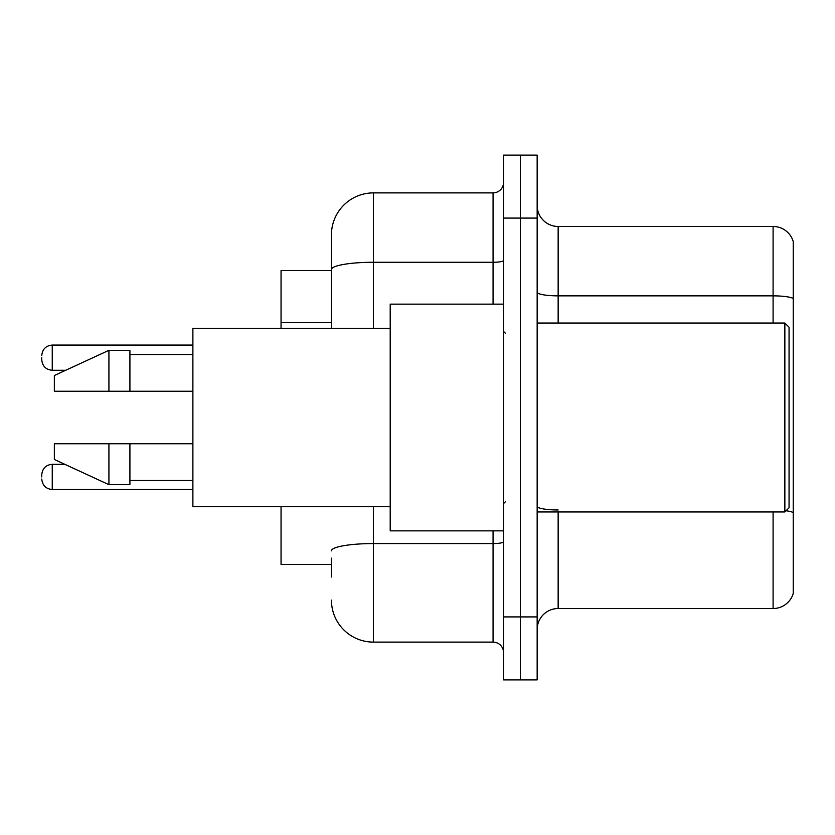 <?xml version="1.0" encoding="UTF-8"?>
<svg xmlns="http://www.w3.org/2000/svg" width="835" height="835" viewBox="0 0 835 835"><rect width="100%" height="100%" fill="white"/><g stroke="black" fill="none" stroke-linecap="round" stroke-linejoin="round"><path stroke-width="1.25" d="M331.432 310.004L331.432 257.963L331.432 270.561L281.051 270.561L281.051 328.291M331.432 564.439L281.051 564.439L281.051 506.709M537.155 629.517A20.99 20.99 0 0 1 558.145 608.527L773.095 608.527L773.095 511.959M520.362 616.919L520.362 679.899L537.155 679.899L537.155 616.919L520.362 616.919L520.362 679.899L503.568 679.899L503.568 616.919L520.362 616.919L520.362 218.081L520.362 616.919M503.568 616.919L503.568 155.101L520.362 155.101L520.362 218.081L520.362 155.101L537.155 155.101L537.155 616.919M793.25 241.586A20.99 20.99 0 0 0 773.095 226.473A20.99 20.99 0 0 1 793.25 241.586L793.25 593.414A20.99 20.99 0 0 1 773.095 608.527M793.25 298.492A20.99 3.643 180 0 0 773.095 295.861L773.095 226.473L558.145 226.473A20.99 20.99 0 0 1 537.155 205.483A20.99 20.99 0 0 0 558.145 226.473L558.145 323.041M331.432 577.037L331.432 558.145M373.422 506.709L373.422 642.115L493.067 642.115L493.067 530.851M331.432 328.291L331.432 234.875A41.98 41.98 0 0 1 373.422 192.885L493.067 192.885A10.5 10.5 0 0 0 503.568 182.395M331.432 234.875L331.432 257.963M503.568 652.605A10.5 10.5 0 0 0 493.067 642.115M373.422 642.115A41.98 41.98 0 0 1 331.432 600.125M41.75 476.91L41.75 474.812L41.75 476.91M41.75 357.672L41.75 359.77L41.75 357.672M784.858 323.041L789.054 327.236L789.054 507.764L784.858 511.959L784.858 323.041L537.155 323.041M503.568 304.149L390.206 304.149L390.206 530.851L503.568 530.851M390.206 328.291L192.885 328.291L192.885 506.709L390.206 506.709M108.926 391.26L54.348 391.26L54.348 375.52L108.926 350.324L108.926 391.26L192.885 391.26M108.926 350.324L129.916 350.324L129.916 391.26M192.885 443.74L129.916 443.74L129.916 484.676L108.926 484.676L108.926 443.74L54.348 443.74L54.348 459.48L108.926 484.676M54.348 443.74L68.24 443.74M129.916 443.74L108.926 443.74M331.432 322.602L281.051 322.602M558.145 511.959L558.145 608.527M773.095 323.041L773.095 295.861L558.145 295.861A20.99 3.643 0 0 1 537.155 292.219M793.25 512.596A20.99 3.643 180 0 0 786.059 510.759M537.155 218.081L503.568 218.081M558.145 509.976A20.99 3.643 -0 0 1 537.155 506.334M503.568 541.738A10.5 1.827 0 0 1 493.067 543.564L373.422 543.564A41.98 7.285 180 0 0 331.432 550.849M373.422 192.885L373.422 262.274L493.067 262.274L493.067 192.885M331.432 269.569A41.98 7.285 180 0 1 373.422 262.274L373.422 328.291M493.067 304.149L493.067 262.274A10.5 1.827 0 0 0 503.568 260.457M41.75 474.812C42.428 468.372 45.925 464.876 52.25 464.312L52.25 489.498L192.885 489.498M192.885 345.074L52.25 345.074L52.25 370.27C45.925 369.707 42.428 366.21 41.75 359.77M52.25 464.312L64.806 464.312M52.25 489.498C45.925 488.934 42.428 485.438 41.75 479.008M52.25 370.27L65.715 370.27M52.25 345.074C45.925 345.638 42.428 349.145 41.75 355.574M537.155 511.959L784.858 511.959M505.666 333.53L503.568 331.432M129.916 354.52L192.885 354.52M129.916 480.48L192.885 480.48M505.666 501.47L503.568 503.568"/></g></svg>
